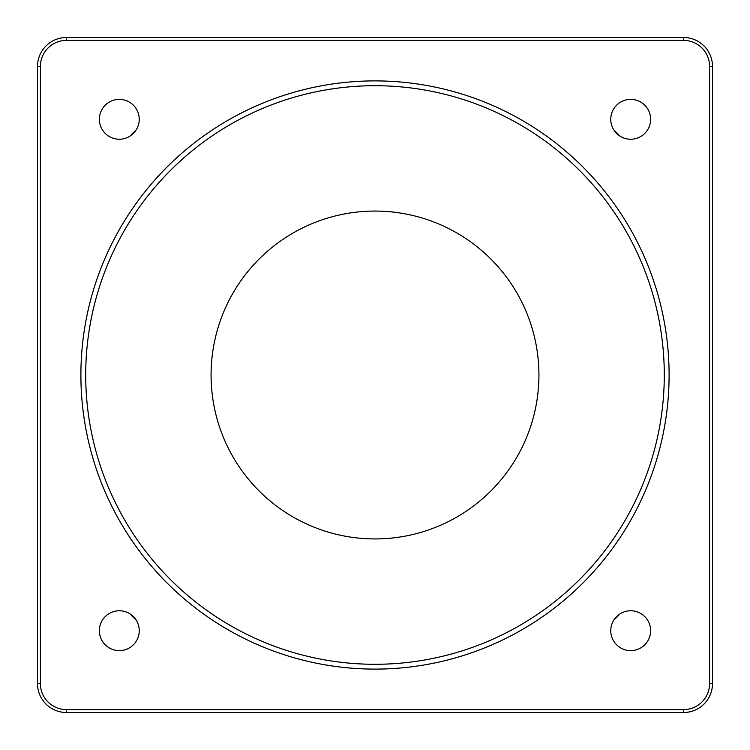 <?xml version="1.0" encoding="UTF-8"?>
<svg xmlns="http://www.w3.org/2000/svg" width="750" height="750" viewBox="0 0 750 750"><rect width="100%" height="100%" fill="white"/><g stroke="black" fill="none" stroke-linecap="round" stroke-linejoin="round"><path stroke-width="1.12" d="M40.397 683.569L40.397 66.431A26.034 26.034 0 0 1 66.431 40.397L683.569 40.397A26.034 26.034 0 0 1 709.603 66.431L709.603 683.569A26.034 26.034 0 0 1 683.569 709.603L66.431 709.603A26.034 26.034 0 0 1 40.397 683.569L37.5 683.569A28.931 28.931 0 0 0 66.431 712.5L683.569 712.5A28.931 28.931 0 0 0 712.5 683.569L712.5 66.431A28.931 28.931 0 0 0 683.569 37.5L66.431 37.5A28.931 28.931 0 0 0 37.5 66.431L37.5 683.569M669.103 375A294.103 294.103 0 0 0 227.944 120.3A294.103 294.103 0 0 0 227.944 629.7A294.103 294.103 0 0 0 669.103 375M139.238 119.306A19.931 19.931 0 0 1 119.306 139.238A19.931 19.931 0 0 1 99.375 119.306A19.931 19.931 0 0 1 119.306 99.375A19.931 19.931 0 0 1 139.238 119.306M650.625 630.694A19.931 19.931 0 0 1 630.694 650.625A19.931 19.931 0 0 1 610.763 630.694A19.931 19.931 0 0 1 630.694 610.763A19.931 19.931 0 0 1 650.625 630.694M139.238 630.694A19.931 19.931 0 0 1 119.306 650.625A19.931 19.931 0 0 1 99.375 630.694A19.931 19.931 0 0 1 119.306 610.763A19.931 19.931 0 0 1 139.238 630.694M650.625 119.306A19.931 19.931 0 0 1 630.694 139.238A19.931 19.931 0 0 1 610.763 119.306A19.931 19.931 0 0 1 630.694 99.375A19.931 19.931 0 0 1 650.625 119.306M136.003 130.191A62.681 62.681 0 0 0 130.191 136.003M130.191 613.997A62.681 62.681 0 0 0 136.003 619.809M664.284 375A289.284 289.284 0 0 1 230.353 625.528A289.284 289.284 0 0 1 230.353 124.472A289.284 289.284 0 0 1 664.284 375M538.931 375A163.931 163.931 0 0 0 293.034 233.034A163.931 163.931 0 0 0 293.034 516.966A163.931 163.931 0 0 0 538.931 375M613.997 619.809A62.681 62.681 0 0 0 619.809 613.997M619.809 136.003A62.681 62.681 0 0 0 613.997 130.191M40.397 66.431L37.5 66.431M66.431 712.5L66.431 709.603M683.569 712.5L683.569 709.603M712.5 683.569L709.603 683.569M712.5 66.431L709.603 66.431M683.569 37.5L683.569 40.397M66.431 37.5L66.431 40.397"/></g></svg>
